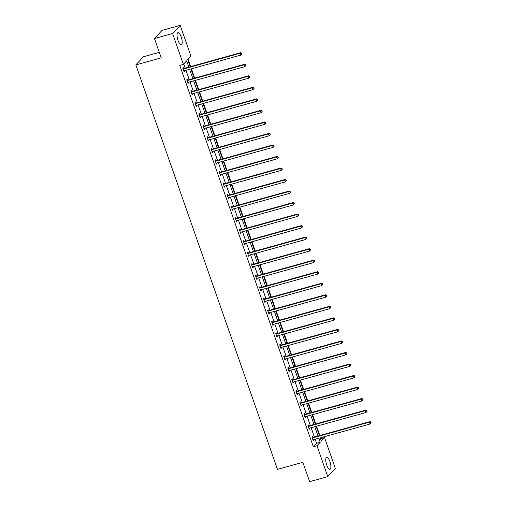 <?xml version="1.0" encoding="UTF-8"?>
<svg xmlns="http://www.w3.org/2000/svg" width="507" height="507" viewBox="0 0 507 507"><rect width="100%" height="100%" fill="white"/><g stroke="black" fill="none" stroke-linecap="round" stroke-linejoin="round"><path stroke-width="0.76" d="M326.723 465.02A6.217 2.041 -105.5 0 1 326.66 457.314A6.217 2.041 -105.5 0 1 329.924 461.585A6.217 2.041 -105.5 0 1 329.987 469.292A6.217 2.041 -105.5 0 1 326.723 465.02M178.02 40.383A6.217 2.041 -105.5 0 1 177.957 32.676A6.217 2.041 -105.5 0 1 181.221 36.948A6.217 2.041 -105.5 0 1 181.284 44.654A6.217 2.041 -105.5 0 1 178.02 40.383M159.293 52.354L143.43 56.752L135.832 64.909L277.475 469.368L302.863 462.327L309.631 481.65L327.763 476.618L316.957 445.761L320.215 442.269L318.795 438.232M135.832 64.909L161.22 57.861L154.458 38.538L162.05 30.382L180.181 25.35L190.987 56.201L187.736 59.699L190.195 66.715M320.563 439.005L320.925 438.612L320.614 437.725M319.835 435.507L316.577 426.197M315.798 423.979L312.54 414.669M311.761 412.451L308.503 403.141M307.724 400.923L304.466 391.613M303.687 389.389L300.429 380.085M299.65 377.861L296.392 368.557M295.613 366.333L292.355 357.023M291.576 354.805L288.318 345.495M287.539 343.277L284.281 333.967M283.502 331.749L280.244 322.439M279.465 320.221L276.207 310.911M275.428 308.693L272.17 299.384M271.391 297.165L268.127 287.856M267.354 285.631L264.09 276.328M263.317 274.103L260.053 264.8M259.28 262.575L256.016 253.266M255.243 251.047L251.979 241.738M251.206 239.519L247.942 230.21M247.169 227.992L243.905 218.682M243.132 216.464L239.868 207.154M239.089 204.936L235.831 195.626M235.052 193.408L231.794 184.098M231.015 181.874L227.757 172.57M226.978 170.346L223.72 161.042M222.941 158.818L219.683 149.508M218.904 147.29L215.646 137.98M214.867 135.762L211.609 126.452M210.83 124.234L207.572 114.924M206.793 112.706L203.535 103.396M202.756 101.178L199.498 91.868M198.719 89.65L195.461 80.34M194.682 78.122L191.424 68.813M190.645 66.588L188.097 59.306M320.925 438.612L324.55 437.611L335.355 468.462L327.763 476.618M154.458 38.538L172.589 33.506L180.181 25.35M308.75 425.829L308.465 424.999L307.952 425.55L309.245 429.245L309.758 428.694L309.562 428.142M300.676 402.767L300.385 401.943L299.878 402.495L301.171 406.189L301.684 405.638L301.488 405.087M292.602 379.711L292.311 378.887L291.798 379.439L293.097 383.134L293.61 382.582L293.414 382.031M284.528 356.655L284.237 355.832L283.724 356.377L285.023 360.078L285.53 359.526L285.34 358.975M276.454 333.6L276.163 332.769L275.65 333.321L276.942 337.016L277.456 336.464L277.266 335.913M268.38 310.544L268.089 309.714L267.576 310.265L268.868 313.96L269.382 313.408L269.192 312.857M260.306 287.482L260.015 286.658L259.502 287.209L260.794 290.904L261.308 290.353L261.118 289.801M252.233 264.426L251.941 263.602L251.428 264.153L252.72 267.848L253.234 267.297L253.044 266.745M244.159 241.37L243.867 240.54L243.354 241.091L244.647 244.786L245.16 244.235L244.97 243.683M236.078 218.314L235.793 217.484L235.28 218.035L236.573 221.73L237.086 221.179L236.889 220.627M228.004 195.252L227.719 194.428L227.206 194.98L228.499 198.674L229.012 198.123L228.815 197.572M219.93 172.196L219.645 171.372L219.132 171.924L220.425 175.618L220.938 175.067L220.741 174.516M211.856 149.14L211.571 148.317L211.058 148.862L212.351 152.563L212.864 152.011L212.667 151.46M203.782 126.085L203.491 125.254L202.977 125.806L204.277 129.5L204.79 128.949L204.594 128.398M195.708 103.029L195.417 102.199L194.903 102.75L196.203 106.445L196.716 105.893L196.52 105.342M187.634 79.967L187.343 79.143L186.83 79.694L188.122 83.389L188.636 82.837L188.446 82.286M188.826 67.095L186.646 60.865L183.395 64.357L179.77 65.365L313.332 446.768L316.583 443.276L315.17 439.239M314.391 437.015L311.133 427.705M310.354 425.487L307.096 416.177M306.317 413.959L303.059 404.649M302.28 402.431L299.022 393.121M298.243 390.903L294.985 381.594M294.206 379.375L290.948 370.066M290.169 367.848L286.911 358.538M286.132 356.32L282.874 347.01M282.095 344.785L278.837 335.482M278.058 333.257L274.8 323.948M274.021 321.73L270.763 312.42M269.984 310.202L266.726 300.892M265.947 298.674L262.683 289.364M261.91 287.146L258.646 277.836M257.873 275.618L254.609 266.308M253.836 264.09L250.572 254.78M249.799 252.562L246.535 243.252M245.762 241.028L242.498 231.724M241.725 229.5L238.461 220.19M237.688 217.972L234.424 208.662M233.651 206.444L230.387 197.134M229.608 194.916L226.35 185.606M225.571 183.388L222.313 174.078M221.534 171.86L218.276 162.551M217.497 160.332L214.239 151.023M213.46 148.805L210.202 139.495M209.423 137.27L206.165 127.967M205.386 125.742L202.128 116.439M201.349 114.214L198.091 104.905M197.312 102.687L194.054 93.377M193.275 91.159L190.017 81.849M189.238 79.631L185.98 70.321M185.201 68.103L183.756 63.971M183.597 68.439L183.306 67.615L182.793 68.166L184.085 71.861L184.599 71.31L184.409 70.758M191.671 91.494L191.38 90.671L190.866 91.222L192.166 94.917L192.673 94.365L192.483 93.814M199.745 114.557L199.454 113.726L198.94 114.278L200.24 117.973L200.753 117.421L200.557 116.87M207.819 137.612L207.528 136.782L207.021 137.334L208.314 141.028L208.827 140.477L208.631 139.926M215.893 160.668L215.608 159.844L215.095 160.396L216.388 164.091L216.901 163.539L216.704 162.988M223.967 183.724L223.682 182.9L223.169 183.452L224.462 187.146L224.975 186.595L224.778 186.044M232.041 206.786L231.756 205.956L231.243 206.507L232.536 210.202L233.049 209.651L232.852 209.099M240.122 229.842L239.83 229.012L239.317 229.563L240.61 233.258L241.123 232.707L240.933 232.155M248.196 252.898L247.904 252.074L247.391 252.619L248.684 256.32L249.197 255.769L249.007 255.217M256.269 275.954L255.978 275.13L255.465 275.681L256.757 279.376L257.271 278.825L257.081 278.273M264.343 299.01L264.052 298.186L263.539 298.737L264.831 302.432L265.345 301.88L265.155 301.329M272.417 322.072L272.126 321.242L271.613 321.793L272.905 325.488L273.419 324.936L273.229 324.385M280.491 345.128L280.2 344.297L279.687 344.849L280.979 348.543L281.493 347.992L281.303 347.441M288.565 368.183L288.274 367.36L287.761 367.911L289.06 371.606L289.573 371.054L289.377 370.503M296.639 391.239L296.348 390.415L295.835 390.967L297.134 394.661L297.647 394.11L297.451 393.559M304.713 414.301L304.428 413.471L303.915 414.023L305.208 417.717L305.721 417.166L305.525 416.615M312.787 437.357L312.502 436.527L311.989 437.078L313.282 440.773L313.795 440.222L313.599 439.67M313.332 446.768L316.957 445.761M183.395 64.357L172.589 33.506M320.164 437.852L321.299 441.103L324.55 437.611M190.968 68.939L194.232 78.243M195.005 80.467L198.269 89.771M199.042 91.995L202.306 101.305M203.079 103.523L206.343 112.833M207.116 115.051L210.38 124.361M211.153 126.579L214.417 135.889M215.19 138.107L218.454 147.417M219.233 149.635L222.491 158.945M223.27 161.163L226.528 170.472M227.307 172.691L230.565 182M231.344 184.225L234.602 193.528M235.381 195.753L238.639 205.062M239.418 207.281L242.676 216.59M243.455 218.809L246.713 228.118M247.492 230.336L250.75 239.646M251.529 241.864L254.787 251.174M255.566 253.392L258.824 262.702M259.603 264.92L262.86 274.23M263.64 276.448L266.897 285.758M267.677 287.982L270.934 297.286M271.714 299.51L274.971 308.82M275.751 311.038L279.008 320.348M279.788 322.566L283.052 331.876M283.825 334.094L287.089 343.404M287.862 345.622L291.126 354.932M291.899 357.15L295.163 366.46M295.936 368.678L299.2 377.988M299.973 380.206L303.237 389.515M304.01 391.74L307.274 401.043M308.047 403.268L311.311 412.578M312.084 414.796L315.348 424.106M316.127 426.324L319.385 435.633M318.022 436.007L314.758 426.704M313.985 424.479L310.721 415.176M309.948 412.952L306.684 403.642M305.911 401.424L302.647 392.114M301.868 389.896L298.61 380.586M297.831 378.368L294.573 369.058M293.794 366.84L290.536 357.53M289.757 355.312L286.499 346.002M285.72 343.784L282.462 334.474M281.683 332.25L278.425 322.946M277.646 320.722L274.388 311.418M273.609 309.194L270.351 299.884M269.572 297.666L266.314 288.356M265.535 286.138L262.277 276.828M261.498 274.61L258.24 265.3M257.461 263.082L254.203 253.773M253.424 251.554L250.166 242.245M249.387 240.026L246.129 230.717M245.35 228.492L242.093 219.189M241.313 216.964L238.049 207.661M237.276 205.436L234.012 196.127M233.239 193.908L229.975 184.599M229.202 182.381L225.938 173.071M225.165 170.853L221.901 161.543M221.128 159.325L217.864 150.015M217.091 147.797L213.827 138.487M213.054 136.269L209.79 126.959M209.017 124.741L205.753 115.431M204.974 113.207L201.716 103.903M200.937 101.679L197.679 92.369M196.9 90.151L193.642 80.841M192.863 78.623L189.605 69.313M316.583 443.276L320.215 442.269M183.959 71.487L184.599 71.31M187.996 83.015L188.636 82.837M192.033 94.543L192.673 94.365M196.07 106.071L196.716 105.893M200.107 117.599L200.753 117.421M204.144 129.133L204.79 128.949M208.181 140.661L208.827 140.477M212.218 152.189L212.864 152.011M216.255 163.717L216.901 163.539M220.292 175.245L220.938 175.067M224.328 186.772L224.975 186.595M228.365 198.3L229.012 198.123M232.402 209.828L233.049 209.651M236.439 221.356L237.086 221.179M240.476 232.89L241.123 232.707M244.52 244.418L245.16 244.235M248.557 255.946L249.197 255.769M252.594 267.474L253.234 267.297M256.631 279.002L257.271 278.825M260.668 290.53L261.308 290.353M264.705 302.058L265.345 301.88M268.742 313.586L269.382 313.408M272.779 325.114L273.419 324.936M276.816 336.648L277.456 336.464M280.853 348.176L281.493 347.992M284.89 359.704L285.53 359.526M288.927 371.232L289.573 371.054M292.964 382.76L293.61 382.582M297.001 394.288L297.647 394.11M301.038 405.815L301.684 405.638M305.075 417.343L305.721 417.166M309.112 428.871L309.758 428.694M313.149 440.406L313.795 440.222M241.972 53.888L241.712 53.146L241.972 53.888L240.863 55.086L184.142 70.828A0.799 0.735 -137 0 0 183.889 70.961L183.8 71.031M241.769 54.11L240.863 55.086L240.217 53.241L240.73 52.69L184.009 68.432A0.799 0.735 -137 0 1 183.718 68.451L182.862 68.356M183.084 68.99L183.204 69.003A0.799 0.735 -137 0 0 183.496 68.984L240.217 53.241L241.509 53.368M241.712 53.146L240.73 52.69M246.009 65.416L245.749 64.674L246.009 65.416L244.9 66.62L188.179 82.362A0.799 0.735 -137 0 0 187.926 82.489L187.837 82.559M245.806 65.637L244.9 66.62L244.254 64.769L244.767 64.218L188.046 79.96A0.799 0.735 -137 0 1 187.755 79.986L186.899 79.884M187.121 80.518L187.241 80.537A0.799 0.735 -137 0 0 187.533 80.512L244.254 64.769L245.546 64.896M245.749 64.674L244.767 64.218M250.046 76.944L249.786 76.202L250.046 76.944L248.937 78.148L192.216 93.89A0.799 0.735 -137 0 0 191.963 94.017L191.874 94.093M249.843 77.165L248.937 78.148L248.291 76.297L248.804 75.746L192.083 91.488A0.799 0.735 -137 0 1 191.792 91.514L190.936 91.412M191.158 92.046L191.278 92.065A0.799 0.735 -137 0 0 191.57 92.04L248.291 76.297L249.583 76.424M249.786 76.202L248.804 75.746M254.083 88.472L253.62 87.952L254.083 88.472L252.98 89.676L196.253 105.418A0.799 0.735 -137 0 0 196 105.545L195.911 105.621M253.88 88.693L252.98 89.676L252.328 87.825L252.841 87.274L196.12 103.016A0.799 0.735 -137 0 1 195.829 103.041L194.973 102.94M195.195 103.574L195.315 103.593A0.799 0.735 -137 0 0 195.607 103.567L252.328 87.825L253.62 87.952M253.823 87.736L252.841 87.274M258.12 99.999L257.657 99.48L258.12 99.999L257.017 101.204L200.29 116.946A0.799 0.735 -137 0 0 200.037 117.073L199.948 117.149M257.917 100.221L257.017 101.204L256.365 99.353L256.878 98.802L200.157 114.544A0.799 0.735 -137 0 1 199.866 114.569L199.01 114.468M199.232 115.108L199.352 115.121A0.799 0.735 -137 0 0 199.644 115.095L256.365 99.353L257.657 99.48M257.867 99.264L256.878 98.802M262.157 111.527L261.694 111.014L262.157 111.527L261.054 112.731L204.327 128.474A0.799 0.735 -137 0 0 204.074 128.601L203.985 128.677M261.954 111.749L261.054 112.731L260.402 110.881L260.915 110.336L204.194 126.078A0.799 0.735 -137 0 1 203.903 126.097L203.047 125.996M203.269 126.636L203.389 126.649A0.799 0.735 -137 0 0 203.681 126.63L260.402 110.881L261.694 111.014M261.904 110.792L260.915 110.336M266.194 123.055L265.731 122.542L266.194 123.055L265.091 124.259L208.364 140.002A0.799 0.735 -137 0 0 208.111 140.128L208.022 140.205M265.991 123.277L265.091 124.259L264.445 122.415L264.952 121.864L208.231 137.606A0.799 0.735 -137 0 1 207.94 137.625L207.084 137.524M207.306 138.164L207.426 138.177A0.799 0.735 -137 0 0 207.718 138.157L264.445 122.415L265.731 122.542M265.941 122.32L264.952 121.864M270.237 134.589L269.768 134.07L270.237 134.589L269.128 135.787L212.401 151.53A0.799 0.735 -137 0 0 212.148 151.663L212.059 151.732M270.028 134.805L269.128 135.787L268.482 133.943L268.995 133.392L212.268 149.134A0.799 0.735 -137 0 1 211.977 149.153L211.121 149.058M211.343 149.692L211.463 149.704A0.799 0.735 -137 0 0 211.755 149.685L268.482 133.943L269.768 134.07M269.978 133.848L268.995 133.392M274.274 146.117L273.805 145.598L274.274 146.117L273.165 147.315L216.438 163.058A0.799 0.735 -137 0 0 216.185 163.191L216.096 163.26M274.065 146.333L273.165 147.315L272.519 145.471L273.032 144.92L216.305 160.662A0.799 0.735 -137 0 1 216.014 160.681L215.158 160.586M215.38 161.22L215.5 161.232A0.799 0.735 -137 0 0 215.792 161.213L272.519 145.471L273.805 145.598M274.014 145.376L273.032 144.92M278.311 157.645L277.842 157.126L278.311 157.645L277.202 158.843L220.475 174.585A0.799 0.735 -137 0 0 220.228 174.719L220.133 174.788M278.102 157.867L277.202 158.843L276.556 156.999L277.069 156.448L220.342 172.19A0.799 0.735 -137 0 1 220.051 172.209L219.195 172.114M219.417 172.748L219.544 172.76A0.799 0.735 -137 0 0 219.829 172.741L276.556 156.999L277.842 157.126M278.051 156.904L277.069 156.448M282.348 169.173L281.879 168.654L282.348 169.173L281.239 170.377L224.512 186.12A0.799 0.735 -137 0 0 224.265 186.246L224.17 186.316M282.139 169.395L281.239 170.377L280.593 168.527L281.106 167.975L224.379 183.718A0.799 0.735 -137 0 1 224.094 183.743L223.232 183.642M223.454 184.275L223.581 184.288A0.799 0.735 -137 0 0 223.866 184.269L280.593 168.527L281.879 168.654M282.088 168.432L281.106 167.975M286.385 180.701L285.916 180.181L286.385 180.701L285.276 181.905L228.549 197.648A0.799 0.735 -137 0 0 228.302 197.774L228.207 197.85M286.176 180.923L285.276 181.905L284.63 180.055L285.143 179.503L228.416 195.246A0.799 0.735 -137 0 1 228.131 195.271L227.269 195.17M227.491 195.803L227.618 195.822A0.799 0.735 -137 0 0 227.903 195.797L284.63 180.055L285.916 180.181M286.125 179.96L285.143 179.503M290.422 192.229L289.96 191.709L290.422 192.229L289.313 193.433L232.586 209.176A0.799 0.735 -137 0 0 232.339 209.302L232.244 209.378M290.213 192.451L289.313 193.433L288.667 191.583L289.18 191.031L232.453 206.774A0.799 0.735 -137 0 1 232.168 206.799L231.306 206.698M231.528 207.331L231.655 207.35A0.799 0.735 -137 0 0 231.94 207.325L288.667 191.583L289.96 191.709M290.162 191.494L289.18 191.031M294.459 203.757L293.997 203.237L294.459 203.757L293.35 204.961L236.623 220.703A0.799 0.735 -137 0 0 236.376 220.83L236.281 220.906M294.25 203.979L293.35 204.961L292.704 203.111L293.217 202.559L236.49 218.302A0.799 0.735 -137 0 1 236.205 218.327L235.343 218.225M235.571 218.866L235.692 218.878A0.799 0.735 -137 0 0 235.977 218.853L292.704 203.111L293.997 203.237M294.199 203.022L293.217 202.559M298.496 215.285L298.236 214.55L298.496 215.285L297.387 216.489L240.667 232.231A0.799 0.735 -137 0 0 240.413 232.358L240.318 232.434M298.287 215.507L297.387 216.489L296.741 214.638L297.254 214.087L240.527 229.836A0.799 0.735 -137 0 1 240.242 229.855L239.38 229.753M239.608 230.393L239.729 230.406A0.799 0.735 -137 0 0 240.014 230.381L296.741 214.638L298.034 214.772M298.236 214.55L297.254 214.087M302.533 226.813L302.273 226.078L302.533 226.813L301.424 228.017L244.704 243.759A0.799 0.735 -137 0 0 244.45 243.886L244.355 243.962M302.324 227.035L301.424 228.017L300.778 226.173L301.291 225.621L244.564 241.364A0.799 0.735 -137 0 1 244.279 241.383L243.417 241.281M243.645 241.921L243.766 241.934A0.799 0.735 -137 0 0 244.051 241.915L300.778 226.173L302.071 226.299M302.273 226.078L301.291 225.621M306.57 238.347L306.31 237.606L306.57 238.347L305.461 239.545L248.741 255.287A0.799 0.735 -137 0 0 248.487 255.42L248.392 255.49M306.367 238.563L305.461 239.545L304.815 237.701L305.328 237.149L248.601 252.892A0.799 0.735 -137 0 1 248.316 252.911L247.454 252.816M247.682 253.449L247.803 253.462A0.799 0.735 -137 0 0 248.094 253.443L304.815 237.701L306.108 237.827M306.31 237.606L305.328 237.149M310.607 249.875L310.347 249.133L310.607 249.875L309.498 251.073L252.778 266.815A0.799 0.735 -137 0 0 252.524 266.948L252.435 267.018M310.404 250.09L309.498 251.073L308.852 249.229L309.365 248.677L252.644 264.42A0.799 0.735 -137 0 1 252.353 264.439L251.497 264.343M251.719 264.977L251.84 264.99A0.799 0.735 -137 0 0 252.131 264.971L308.852 249.229L310.145 249.355M310.347 249.133L309.365 248.677M314.644 261.403L314.384 260.661L314.644 261.403L313.535 262.601L256.815 278.343A0.799 0.735 -137 0 0 256.561 278.476L256.472 278.546M314.441 261.625L313.535 262.601L312.889 260.756L313.402 260.205L256.681 275.947A0.799 0.735 -137 0 1 256.39 275.966L255.534 275.871M255.756 276.505L255.877 276.518A0.799 0.735 -137 0 0 256.168 276.499L312.889 260.756L314.182 260.883M314.384 260.661L313.402 260.205M318.681 272.931L318.421 272.189L318.681 272.931L317.572 274.135L260.852 289.877A0.799 0.735 -137 0 0 260.598 290.004L260.509 290.074M318.478 273.153L317.572 274.135L316.926 272.284L317.439 271.733L260.718 287.475A0.799 0.735 -137 0 1 260.427 287.501L259.571 287.399M259.793 288.033L259.914 288.046A0.799 0.735 -137 0 0 260.205 288.027L316.926 272.284L318.219 272.411M318.421 272.189L317.439 271.733M322.718 284.459L322.458 283.717L322.718 284.459L321.609 285.663L264.888 301.405A0.799 0.735 -137 0 0 264.635 301.532L264.546 301.608M322.515 284.68L321.609 285.663L320.963 283.812L321.476 283.261L264.755 299.003A0.799 0.735 -137 0 1 264.464 299.029L263.608 298.927M263.83 299.561L263.951 299.58A0.799 0.735 -137 0 0 264.242 299.555L320.963 283.812L322.256 283.939M322.458 283.717L321.476 283.261M326.755 295.987L326.293 295.467L326.755 295.987L325.646 297.191L268.925 312.933A0.799 0.735 -137 0 0 268.672 313.06L268.583 313.136M326.552 296.208L325.646 297.191L325 295.34L325.513 294.789L268.792 310.531A0.799 0.735 -137 0 1 268.501 310.557L267.645 310.455M267.867 311.089L267.988 311.108A0.799 0.735 -137 0 0 268.279 311.083L325 295.34L326.293 295.467M326.495 295.251L325.513 294.789M330.792 307.515L330.33 306.995L330.792 307.515L329.683 308.719L272.962 324.461A0.799 0.735 -137 0 0 272.709 324.588L272.62 324.664M330.589 307.736L329.683 308.719L329.037 306.868L329.55 306.317L272.829 322.059A0.799 0.735 -137 0 1 272.538 322.084L271.682 321.983M271.904 322.623L272.025 322.636A0.799 0.735 -137 0 0 272.316 322.61L329.037 306.868L330.33 306.995M330.532 306.779L329.55 306.317M334.829 319.042L334.367 318.523L334.829 319.042L333.72 320.247L276.999 335.989A0.799 0.735 -137 0 0 276.746 336.116L276.657 336.192M334.626 319.264L333.72 320.247L333.074 318.396L333.587 317.845L276.866 333.593A0.799 0.735 -137 0 1 276.575 333.612L275.719 333.511M275.941 334.151L276.062 334.164A0.799 0.735 -137 0 0 276.353 334.138L333.074 318.396L334.367 318.523M334.569 318.307L333.587 317.845M338.866 330.57L338.606 329.835L338.866 330.57L337.757 331.774L281.036 347.517A0.799 0.735 -137 0 0 280.783 347.644L280.694 347.72M338.663 330.792L337.757 331.774L337.111 329.93L337.624 329.379L280.903 345.121A0.799 0.735 -137 0 1 280.612 345.14L279.756 345.039M279.978 345.679L280.098 345.692A0.799 0.735 -137 0 0 280.39 345.673L337.111 329.93L338.403 330.057M338.606 329.835L337.624 329.379M342.903 342.105L342.643 341.363L342.903 342.105L341.794 343.302L285.073 359.045A0.799 0.735 -137 0 0 284.82 359.178L284.731 359.248M342.7 342.32L341.794 343.302L341.148 341.458L341.661 340.907L284.94 356.649A0.799 0.735 -137 0 1 284.649 356.668L283.793 356.573M284.015 357.207L284.135 357.22A0.799 0.735 -137 0 0 284.427 357.201L341.148 341.458L342.44 341.585M342.643 341.363L341.661 340.907M346.94 353.632L346.68 352.891L346.94 353.632L345.831 354.83L289.11 370.573A0.799 0.735 -137 0 0 288.857 370.706L288.768 370.775M346.737 353.848L345.831 354.83L345.185 352.986L345.698 352.435L288.977 368.177A0.799 0.735 -137 0 1 288.686 368.196L287.83 368.101M288.052 368.735L288.172 368.747A0.799 0.735 -137 0 0 288.464 368.728L345.185 352.986L346.477 353.113M346.68 352.891L345.698 352.435M350.977 365.16L350.514 364.641L350.977 365.16L349.874 366.358L293.147 382.101A0.799 0.735 -137 0 0 292.894 382.234L292.805 382.303M350.774 365.382L349.874 366.358L349.222 364.514L349.735 363.963L293.014 379.705A0.799 0.735 -137 0 1 292.723 379.724L291.867 379.629M292.089 380.263L292.209 380.275A0.799 0.735 -137 0 0 292.501 380.256L349.222 364.514L350.514 364.641M350.724 364.419L349.735 363.963M355.014 376.688L354.551 376.169L355.014 376.688L353.911 377.886L297.184 393.635A0.799 0.735 -137 0 0 296.931 393.762L296.842 393.831M354.811 376.91L353.911 377.886L353.259 376.042L353.772 375.491L297.051 391.233A0.799 0.735 -137 0 1 296.76 391.258L295.904 391.157M296.126 391.791L296.246 391.803A0.799 0.735 -137 0 0 296.538 391.784L353.259 376.042L354.551 376.169M354.761 375.947L353.772 375.491M359.051 388.216L358.588 387.697L359.051 388.216L357.948 389.42L301.221 405.163A0.799 0.735 -137 0 0 300.968 405.289L300.879 405.366M358.848 388.438L357.948 389.42L357.302 387.57L357.809 387.018L301.088 402.761A0.799 0.735 -137 0 1 300.797 402.786L299.941 402.685M300.163 403.319L300.283 403.338A0.799 0.735 -137 0 0 300.575 403.312L357.302 387.57L358.588 387.697M358.798 387.475L357.809 387.018M363.088 399.744L362.625 399.224L363.088 399.744L361.985 400.948L305.258 416.691A0.799 0.735 -137 0 0 305.005 416.817L304.916 416.893M362.885 399.966L361.985 400.948L361.339 399.098L361.852 398.546L305.125 414.289A0.799 0.735 -137 0 1 304.834 414.314L303.978 414.213M304.2 414.846L304.32 414.865A0.799 0.735 -137 0 0 304.612 414.84L361.339 399.098L362.625 399.224M362.835 399.003L361.852 398.546M367.131 411.272L366.662 410.752L367.131 411.272L366.022 412.476L309.295 428.219A0.799 0.735 -137 0 0 309.042 428.345L308.953 428.421M366.922 411.494L366.022 412.476L365.376 410.626L365.889 410.074L309.162 425.817A0.799 0.735 -137 0 1 308.871 425.842L308.015 425.741M308.237 426.381L308.357 426.393A0.799 0.735 -137 0 0 308.649 426.368L365.376 410.626L366.662 410.752M366.872 410.537L365.889 410.074M371.168 422.8L370.699 422.28L371.168 422.8L370.059 424.004L313.332 439.746A0.799 0.735 -137 0 0 313.085 439.873L312.99 439.949M370.959 423.022L370.059 424.004L369.413 422.154L369.926 421.602L313.199 437.351A0.799 0.735 -137 0 1 312.908 437.37L312.052 437.268M312.274 437.909L312.401 437.921A0.799 0.735 -137 0 0 312.686 437.896L369.413 422.154L370.699 422.28M370.909 422.065L369.926 421.602M183.204 69.003L183.718 68.451M183.496 68.984L184.009 68.432M187.241 80.537L187.755 79.986M187.533 80.512L188.046 79.96M191.278 92.065L191.792 91.514M191.57 92.04L192.083 91.488M195.315 103.593L195.829 103.041M195.607 103.567L196.12 103.016M199.352 115.121L199.866 114.569M199.644 115.095L200.157 114.544M203.389 126.649L203.903 126.097M203.681 126.63L204.194 126.078M207.426 138.177L207.94 137.625M207.718 138.157L208.231 137.606M211.463 149.704L211.977 149.153M211.755 149.685L212.268 149.134M215.5 161.232L216.014 160.681M215.792 161.213L216.305 160.662M219.544 172.76L220.051 172.209M219.829 172.741L220.342 172.19M223.581 184.288L224.094 183.743M223.866 184.269L224.379 183.718M227.618 195.822L228.131 195.271M227.903 195.797L228.416 195.246M231.655 207.35L232.168 206.799M231.94 207.325L232.453 206.774M235.692 218.878L236.205 218.327M235.977 218.853L236.49 218.302M239.729 230.406L240.242 229.855M240.014 230.381L240.527 229.836M243.766 241.934L244.279 241.383M244.051 241.915L244.564 241.364M247.803 253.462L248.316 252.911M248.094 253.443L248.601 252.892M251.84 264.99L252.353 264.439M252.131 264.971L252.644 264.42M255.877 276.518L256.39 275.966M256.168 276.499L256.681 275.947M259.914 288.046L260.427 287.501M260.205 288.027L260.718 287.475M263.951 299.58L264.464 299.029M264.242 299.555L264.755 299.003M267.988 311.108L268.501 310.557M268.279 311.083L268.792 310.531M272.025 322.636L272.538 322.084M272.316 322.61L272.829 322.059M276.062 334.164L276.575 333.612M276.353 334.138L276.866 333.593M280.098 345.692L280.612 345.14M280.39 345.673L280.903 345.121M284.135 357.22L284.649 356.668M284.427 357.201L284.94 356.649M288.172 368.747L288.686 368.196M288.464 368.728L288.977 368.177M292.209 380.275L292.723 379.724M292.501 380.256L293.014 379.705M296.246 391.803L296.76 391.258M296.538 391.784L297.051 391.233M300.283 403.338L300.797 402.786M300.575 403.312L301.088 402.761M304.32 414.865L304.834 414.314M304.612 414.84L305.125 414.289M308.357 426.393L308.871 425.842M308.649 426.368L309.162 425.817M312.401 437.921L312.908 437.37M312.686 437.896L313.199 437.351"/></g></svg>
